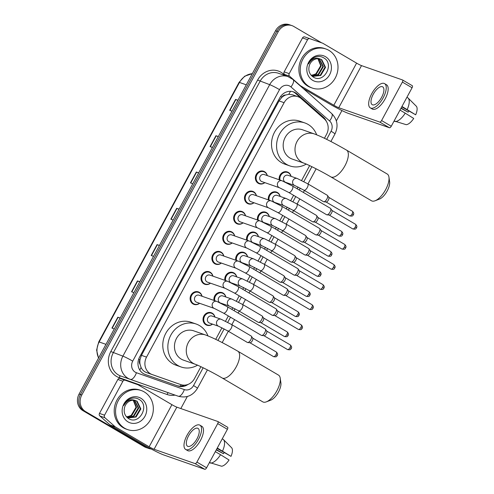 <?xml version="1.0" encoding="UTF-8"?>
<svg xmlns="http://www.w3.org/2000/svg" width="494" height="494" viewBox="0 0 494 494"><rect width="100%" height="100%" fill="white"/><g stroke="black" fill="none" stroke-linecap="round" stroke-linejoin="round"><path stroke-width="0.74" d="M279.221 179.785A6.62 5.971 -70.7 0 1 281.333 173.437A6.62 5.971 -70.7 0 1 287.36 171.974A6.62 5.971 -70.7 0 1 288.317 172.412A6.62 5.971 -70.7 0 1 291.065 176.333M288.607 183.367A6.62 5.971 -70.7 0 1 288.218 183.657M268.353 199.891A6.62 5.971 -70.7 0 1 270.465 193.549A6.62 5.971 -70.7 0 1 276.492 192.08A6.62 5.971 -70.7 0 1 277.443 192.524A6.62 5.971 -70.7 0 1 280.191 196.445M277.733 203.472A6.62 5.971 -70.7 0 1 277.344 203.769M257.479 219.997A6.62 5.971 -70.7 0 1 259.591 213.655A6.62 5.971 -70.7 0 1 265.618 212.185A6.62 5.971 -70.7 0 1 266.569 212.63A6.62 5.971 -70.7 0 1 269.323 216.551M266.859 223.584A6.62 5.971 -70.7 0 1 266.476 223.875M246.605 240.109A6.62 5.971 -70.7 0 1 248.717 233.761A6.62 5.971 -70.7 0 1 254.743 232.297A6.62 5.971 -70.7 0 1 255.701 232.736A6.62 5.971 -70.7 0 1 258.448 236.657M255.991 243.69A6.62 5.971 -70.7 0 1 255.602 243.98M235.737 260.214A6.62 5.971 -70.7 0 1 237.842 253.873A6.62 5.971 -70.7 0 1 243.869 252.403A6.62 5.971 -70.7 0 1 244.826 252.848A6.62 5.971 -70.7 0 1 247.574 256.769M245.117 263.796A6.62 5.971 -70.7 0 1 244.728 264.092M224.863 280.32A6.62 5.971 -70.7 0 1 226.974 273.979A6.62 5.971 -70.7 0 1 233.001 272.509A6.62 5.971 -70.7 0 1 233.952 272.954A6.62 5.971 -70.7 0 1 236.706 276.875M234.242 283.908A6.62 5.971 -70.7 0 1 233.86 284.198M213.988 300.432A6.62 5.971 -70.7 0 1 216.1 294.084A6.62 5.971 -70.7 0 1 222.127 292.621A6.62 5.971 -70.7 0 1 223.084 293.059A6.62 5.971 -70.7 0 1 225.832 296.98M223.374 304.014A6.62 5.971 -70.7 0 1 222.985 304.31M212.5 324.12A6.62 5.971 -70.7 0 1 206.881 325.225A6.62 5.971 -70.7 0 1 205.93 324.786A6.62 5.971 -70.7 0 1 203.645 316.463A6.62 5.971 -70.7 0 1 211.253 312.727A6.62 5.971 -70.7 0 1 212.21 313.171A6.62 5.971 -70.7 0 1 214.958 317.092M199.601 303.291A6.62 5.971 -70.7 0 1 193.981 304.39A6.62 5.971 -70.7 0 1 193.031 303.952A6.62 5.971 -70.7 0 1 190.746 295.628A6.62 5.971 -70.7 0 1 198.353 291.892A6.62 5.971 -70.7 0 1 199.31 292.337A6.62 5.971 -70.7 0 1 202.058 296.258M210.469 283.179A6.62 5.971 -70.7 0 1 204.856 284.285A6.62 5.971 -70.7 0 1 203.899 283.84A6.62 5.971 -70.7 0 1 201.62 275.522A6.62 5.971 -70.7 0 1 209.228 271.786A6.62 5.971 -70.7 0 1 210.178 272.231A6.62 5.971 -70.7 0 1 212.926 276.152M243.085 222.856A6.62 5.971 -70.7 0 1 237.472 223.961A6.62 5.971 -70.7 0 1 236.515 223.516A6.62 5.971 -70.7 0 1 234.236 215.199A6.62 5.971 -70.7 0 1 241.844 211.463A6.62 5.971 -70.7 0 1 242.795 211.901A6.62 5.971 -70.7 0 1 245.549 215.829M264.833 182.638A6.62 5.971 -70.7 0 1 259.214 183.743A6.62 5.971 -70.7 0 1 258.263 183.305A6.62 5.971 -70.7 0 1 255.978 174.981A6.62 5.971 -70.7 0 1 263.586 171.245A6.62 5.971 -70.7 0 1 264.543 171.69A6.62 5.971 -70.7 0 1 267.291 175.611M253.959 202.75A6.62 5.971 -70.7 0 1 248.346 203.855A6.62 5.971 -70.7 0 1 247.389 203.411A6.62 5.971 -70.7 0 1 245.104 195.093A6.62 5.971 -70.7 0 1 252.712 191.351A6.62 5.971 -70.7 0 1 253.669 191.796A6.62 5.971 -70.7 0 1 256.417 195.717M232.217 242.962A6.62 5.971 -70.7 0 1 226.598 244.067A6.62 5.971 -70.7 0 1 225.647 243.628A6.62 5.971 -70.7 0 1 223.362 235.305A6.62 5.971 -70.7 0 1 230.97 231.569A6.62 5.971 -70.7 0 1 231.927 232.013A6.62 5.971 -70.7 0 1 234.675 235.934M221.343 263.074A6.62 5.971 -70.7 0 1 215.724 264.179A6.62 5.971 -70.7 0 1 214.773 263.734A6.62 5.971 -70.7 0 1 212.488 255.417A6.62 5.971 -70.7 0 1 220.096 251.681A6.62 5.971 -70.7 0 1 221.053 252.119A6.62 5.971 -70.7 0 1 223.801 256.04M324.428 138.283L326.534 134.38A12.412 11.195 109.3 0 0 324.33 118.955L301.272 98.652A12.412 11.195 109.3 0 0 299.679 97.497A12.412 11.195 109.3 0 0 297.888 96.67A12.412 11.195 109.3 0 0 284.106 102.696L146.539 357.119A12.412 11.195 109.3 0 0 152.109 374.52L180.705 384.585A12.412 11.195 109.3 0 0 180.724 384.591A12.412 11.195 109.3 0 0 194.506 378.565L200.922 366.702M140.068 364.325A12.412 11.195 -70.7 0 1 140.006 359.632L139.901 359.823A4.137 3.73 109.3 0 0 140.068 364.325L141.062 367.419C142.204 369.932 144.057 371.661 146.619 372.606L175.222 382.665M297.888 96.67L292.522 94.792L288.718 94.329L285.68 95.021A4.137 3.73 109.3 0 0 281.901 97.201A12.412 0.939 -151.6 0 0 280.623 96.46M281.901 97.201L281.802 97.392A12.412 11.195 -70.7 0 1 285.68 95.021M281.802 97.392L279.03 100.918L141.463 355.34L140.006 359.632M215.705 339.366L221.973 327.775M225.517 321.217L228.352 315.962M231.902 309.411L232.841 307.663M236.385 301.112L239.226 295.857M242.77 289.299L243.715 287.557M247.259 281L250.1 275.751M253.644 269.193L254.589 267.452M258.134 260.894L260.974 255.639M264.518 249.087L265.457 247.34M269.002 240.788L271.842 235.533M275.386 228.975L276.331 227.234M279.876 220.676L282.716 215.427M286.261 208.869L287.205 207.128M290.75 200.57L293.59 195.315M297.135 188.764L298.073 187.016M301.618 180.464L309.645 165.62M326.318 121.289A12.412 11.195 109.3 0 0 323.416 117.202L296.9 93.854A12.412 11.195 109.3 0 0 295.307 92.699A12.412 11.195 109.3 0 0 293.516 91.872A12.412 11.195 109.3 0 0 279.734 97.892L139.611 357.045A12.412 11.195 109.3 0 0 145.18 374.446L178.068 386.018A12.412 11.195 109.3 0 0 178.087 386.024A12.412 11.195 109.3 0 0 188.016 384.412M292.831 91.656A12.412 11.195 -70.7 0 1 293.955 92.224A12.412 11.195 -70.7 0 1 295.548 93.378L322.063 116.726A12.412 11.195 -70.7 0 1 323.397 118.134M151.22 448.99A12.412 11.195 -70.7 0 1 148.719 448.459A12.412 11.195 -70.7 0 1 146.928 447.632L85.586 411.576A12.412 11.195 -70.7 0 1 81.788 394.99L278.233 31.672A12.412 11.195 -70.7 0 1 292.016 25.645A12.412 11.195 -70.7 0 1 293.807 26.472L321.637 42.83M341.947 110.557L336.352 120.9M187.337 396.503L180.823 408.557M148.719 448.459L146.02 447.515A12.412 11.195 -70.7 0 1 144.229 446.687L82.887 410.631A12.412 11.195 -70.7 0 1 79.089 394.045L275.535 30.727L276.887 31.196A12.412 11.195 -70.7 0 1 290.67 25.169A12.412 11.195 -70.7 0 0 276.887 31.196L80.436 394.521L276.887 31.196L278.233 31.672M82.887 410.631L84.233 411.101A12.412 11.195 -70.7 0 1 80.436 394.521A12.412 11.195 -70.7 0 0 84.233 411.101L145.576 447.156L85.586 411.576M147.366 447.99A12.412 11.195 -70.7 0 1 145.576 447.156A12.412 11.195 -70.7 0 0 147.366 447.99M184.577 385.147A12.412 11.195 -70.7 0 1 176.938 385.623M120.128 318.136L117.825 317.197L111.934 328.09L114.305 328.918M120.19 318.025L117.825 317.197M139.759 281.839L137.449 280.907L131.565 291.793L133.93 292.621M139.814 281.734L137.449 280.907M159.383 245.549L157.073 244.61L151.189 255.497L153.554 256.324M159.439 245.438L157.073 244.61M237.88 100.362L235.576 99.424L229.685 110.316L232.057 111.144M237.941 100.251L235.576 99.424M218.255 136.659L215.952 135.72L210.061 146.607L212.426 147.434M218.317 136.548L215.952 135.72M198.631 172.956L196.328 172.017L190.437 182.904L192.802 183.731M198.693 172.844L196.328 172.017M179.007 209.252L176.698 208.314L170.813 219.2L173.178 220.028M179.069 209.141L176.698 208.314M275.535 30.727A12.412 11.195 -70.7 0 1 289.317 24.7L292.016 25.645M309.306 86.672A20.692 18.661 -70.7 0 1 302.174 60.669A20.692 18.661 -70.7 0 1 325.947 48.992A20.692 18.661 -70.7 0 1 328.93 50.376A20.692 18.661 -70.7 0 1 336.062 76.379A20.692 18.661 -70.7 0 1 312.288 88.056A20.692 18.661 -70.7 0 1 309.306 86.672M312.288 88.056L310.936 87.58A20.692 18.661 -70.7 0 1 307.953 86.197A20.692 18.661 -70.7 0 1 300.821 60.194A20.692 18.661 -70.7 0 1 324.595 48.517L325.947 48.992M325.515 56.693A13.492 12.165 -70.7 0 1 329.64 74.711A13.492 12.165 -70.7 0 1 312.721 80.355A13.492 12.165 -70.7 0 1 308.596 62.337A13.492 12.165 -70.7 0 1 325.515 56.693M312.949 76.854C323.829 84.344 334.771 63.905 323.953 57.989C321.119 56.217 318.074 55.976 314.832 57.261C311.949 58.638 309.837 60.861 308.503 63.942C311.529 58.866 315.314 57.193 319.865 58.91A9.355 8.435 -70.7 0 0 309.293 65.702C308.114 70.42 309.337 74.137 312.949 76.854M312.98 76.28L320.198 75.279L324.99 67.203L321.248 59.515L320.217 59.008M311.164 75.298L313.245 76.379L320.736 75.471L325.527 67.394L321.779 59.7L319.865 58.91M311.949 75.792L318.056 74.532L322.848 66.455L319.087 58.755M312.202 75.928L318.587 74.718L323.379 66.641L319.377 58.805M317.889 58.675L320.705 65.702L315.907 73.785L312.98 74.965A9.355 8.435 -70.7 0 1 311.066 75.181M311.208 75.329L316.444 73.97L321.236 65.893L318.192 58.681M286.322 76.02L284.525 74.433A2.069 1.865 -70.7 0 1 284.155 71.865L289.218 73.631L307.571 39.693L302.507 37.927A2.069 1.865 -70.7 0 1 304.804 36.92A2.069 1.865 -70.7 0 1 304.81 36.92L309.868 38.693A2.069 1.865 109.3 0 0 309.868 38.693A2.069 1.865 109.3 0 0 307.571 39.693M284.155 71.865L302.507 37.927M303.05 88.346L328.763 103.462A16.555 1.254 -151.6 0 0 348.431 113.416L389.445 127.755L379.756 122.061L338.742 107.723A4.137 0.315 28.4 0 1 333.827 105.234L299.438 85.172M402.647 80.034L412.206 85.653A2.069 0.883 120.4 0 1 412.274 85.684A2.069 0.883 120.4 0 1 412.07 87.765L402.388 82.072A2.069 0.883 -59.6 0 0 402.591 79.991A2.069 0.883 -59.6 0 0 402.524 79.96L361.509 65.616A4.137 0.315 28.4 0 1 356.594 63.127L322.835 43.287A2.069 1.865 109.3 0 0 322.539 43.151L304.804 36.92M379.756 122.061A2.069 0.883 -59.6 0 0 381.584 120.542L391.267 126.236L412.07 87.765M391.267 126.236A2.069 0.883 120.4 0 1 389.445 127.755M381.584 120.542L402.388 82.072M289.218 73.631A2.069 1.865 109.3 0 0 289.589 76.206L299.802 85.196A2.069 1.865 109.3 0 0 300.068 85.388M381.677 97.238A10.343 4.403 -59.6 0 0 382.696 86.845A10.343 4.403 -59.6 0 0 373.236 94.292A10.343 4.403 -59.6 0 0 372.217 104.685A10.343 4.403 -59.6 0 0 381.677 97.238M401.739 106.871L415.676 114.812L401.962 106.463M408.909 111.082A8.275 3.52 -59.6 0 0 408.1 112.163L401.103 108.05M370.327 107.896L372.266 109.032A14.067 5.984 -59.6 0 0 385.129 98.911A14.067 5.984 -59.6 0 0 386.524 84.777L384.585 83.634A14.067 5.984 -59.6 0 0 371.716 93.755A14.067 5.984 -59.6 0 0 370.327 107.896A14.067 5.984 -59.6 0 0 383.196 97.769A14.067 5.984 -59.6 0 0 384.585 83.634M395.144 121.561A13.653 5.811 -59.6 0 0 405.228 113.169L413.713 118.443A10.757 4.576 -59.6 0 1 406.222 124.679L394.119 120.962M399.998 110.094L405.228 113.169M400.937 108.359L408.1 112.163M394.027 121.135L394.768 121.345M407.186 109.538A13.653 5.811 -59.6 0 0 408.13 98.053A13.653 5.811 -59.6 0 0 407.945 97.886L416.238 106.154L408.13 98.053M406.926 97.281L407.945 97.886M415.676 114.812A10.757 4.576 -59.6 0 0 416.238 106.154M388.957 177.155L389.618 181.786A11.381 4.841 120.4 0 1 387.21 190.912A11.381 4.841 120.4 0 1 379.441 199.101L375.076 200.774A15.518 6.601 -59.6 0 0 385.666 189.603A15.518 6.601 -59.6 0 0 388.957 177.155A15.518 6.601 -59.6 0 0 387.203 174.012L346.522 150.102A15.518 6.601 120.4 0 1 344.985 165.694A15.518 6.601 120.4 0 1 330.795 176.858L371.476 200.768A15.518 6.601 -59.6 0 0 375.076 200.774M304.038 163.199A15.518 13.993 109.3 0 1 301.803 162.162A15.518 13.993 109.3 0 1 297.055 141.438A15.518 13.993 109.3 0 1 314.283 133.905L302.47 129.774A15.518 13.993 109.3 0 0 284.637 138.53A15.518 13.993 109.3 0 0 289.984 158.031A15.518 13.993 109.3 0 0 292.226 159.068L304.038 163.199C307.021 164.107 321.514 171.301 330.795 176.858M306.274 164.094A22.761 20.526 -70.7 0 1 289.836 165.904A22.761 20.526 -70.7 0 1 286.551 164.385A22.761 20.526 -70.7 0 1 278.709 135.782A22.761 20.526 -70.7 0 1 304.86 122.938A22.761 20.526 -70.7 0 1 308.139 124.457A22.761 20.526 -70.7 0 1 316.673 134.806M289.836 165.904L284.772 164.132A22.761 20.526 -70.7 0 1 281.487 162.612A22.761 20.526 -70.7 0 1 273.645 134.01A22.761 20.526 -70.7 0 1 299.796 121.166L304.86 122.938M280.234 378.237L280.895 382.862A11.381 4.841 120.4 0 1 278.486 391.989A11.381 4.841 120.4 0 1 270.718 400.183L266.352 401.85A15.518 6.601 -59.6 0 0 276.943 390.686A15.518 6.601 -59.6 0 0 280.234 378.237A15.518 6.601 -59.6 0 0 278.48 375.094L237.799 351.178A15.518 6.601 120.4 0 1 236.268 366.77A15.518 6.601 120.4 0 1 222.072 377.935L262.752 401.85A15.518 6.601 -59.6 0 0 266.352 401.85M195.315 364.282A15.518 13.993 109.3 0 1 193.08 363.244A15.518 13.993 109.3 0 1 188.331 342.515A15.518 13.993 109.3 0 1 205.56 334.981L193.747 330.85A15.518 13.993 109.3 0 0 175.913 339.606A15.518 13.993 109.3 0 0 181.261 359.113A15.518 13.993 109.3 0 0 183.502 360.151L195.315 364.282C198.298 365.183 212.791 372.377 222.072 377.935M197.551 365.177A22.761 20.526 -70.7 0 1 181.113 366.986A22.761 20.526 -70.7 0 1 177.828 365.461A22.761 20.526 -70.7 0 1 169.985 336.859A22.761 20.526 -70.7 0 1 196.137 324.015A22.761 20.526 -70.7 0 1 199.415 325.54A22.761 20.526 -70.7 0 1 207.949 335.889M181.113 366.986L176.049 365.214A22.761 20.526 -70.7 0 1 172.764 363.695A22.761 20.526 -70.7 0 1 164.922 335.093A22.761 20.526 -70.7 0 1 191.073 322.249L196.137 324.015M279.548 187.788L261.857 181.601A3.724 3.359 -70.7 0 1 261.32 181.354A3.724 3.359 -70.7 0 1 260.042 176.673A3.724 3.359 -70.7 0 1 264.321 174.573L282.006 180.755A3.724 3.359 -70.7 0 0 277.764 182.774A3.724 3.359 -70.7 0 0 279.011 187.535A3.724 3.359 -70.7 0 0 279.548 187.788L288.724 192.456L326.627 214.736A3.724 1.587 120.4 0 0 326.744 214.791A3.724 1.587 120.4 0 0 326.929 214.834A3.724 1.587 120.4 0 0 330.029 212.056A3.724 1.587 120.4 0 0 330.634 208.536A3.724 1.587 120.4 0 0 330.4 208.314A3.724 1.587 120.4 0 0 330.282 208.258M264.735 182.607A6.206 5.601 -70.7 0 1 259.69 183.472A6.206 5.601 -70.7 0 1 258.794 183.058A6.206 5.601 -70.7 0 1 256.658 175.259A6.206 5.601 -70.7 0 1 263.79 171.758A6.206 5.601 -70.7 0 1 264.685 172.171A6.206 5.601 -70.7 0 1 267.198 175.574M330.634 208.536L331.98 210.506A2.692 1.142 120.4 0 1 331.548 213.05A2.692 1.142 120.4 0 1 329.307 215.051A2.692 1.142 120.4 0 1 329.177 215.026M268.674 207.894L250.989 201.706A3.724 3.359 -70.7 0 1 250.452 201.459A3.724 3.359 -70.7 0 1 249.167 196.779A3.724 3.359 -70.7 0 1 253.447 194.679L271.132 200.867A3.724 3.359 -70.7 0 0 266.896 202.88A3.724 3.359 -70.7 0 0 268.137 207.647A3.724 3.359 -70.7 0 0 268.674 207.894L277.85 212.568L315.752 234.848A3.724 1.587 120.4 0 0 315.876 234.903A3.724 1.587 120.4 0 0 316.055 234.94A3.724 1.587 120.4 0 0 319.161 232.168A3.724 1.587 120.4 0 0 319.76 228.642A3.724 1.587 120.4 0 0 319.525 228.426A3.724 1.587 120.4 0 0 319.408 228.37M253.867 202.713A6.206 5.601 -70.7 0 1 248.815 203.584A6.206 5.601 -70.7 0 1 247.92 203.164A6.206 5.601 -70.7 0 1 245.784 195.365A6.206 5.601 -70.7 0 1 252.916 191.863A6.206 5.601 -70.7 0 1 253.811 192.277A6.206 5.601 -70.7 0 1 256.324 195.686M319.76 228.642L321.106 230.612A2.692 1.142 120.4 0 1 320.674 233.156A2.692 1.142 120.4 0 1 318.432 235.163A2.692 1.142 120.4 0 1 318.303 235.132M257.806 228L240.115 221.818A3.724 3.359 -70.7 0 1 239.578 221.571A3.724 3.359 -70.7 0 1 238.293 216.891A3.724 3.359 -70.7 0 1 242.573 214.785L260.264 220.972A3.724 3.359 -70.7 0 0 256.022 222.985A3.724 3.359 -70.7 0 0 257.269 227.753A3.724 3.359 -70.7 0 0 257.806 228L266.976 232.674L304.878 254.953A3.724 1.587 120.4 0 0 305.002 255.009A3.724 1.587 120.4 0 0 305.187 255.046A3.724 1.587 120.4 0 0 308.287 252.273A3.724 1.587 120.4 0 0 308.886 248.754A3.724 1.587 120.4 0 0 308.657 248.531A3.724 1.587 120.4 0 0 308.534 248.476M242.992 222.825A6.206 5.601 -70.7 0 1 237.947 223.689A6.206 5.601 -70.7 0 1 237.052 223.276A6.206 5.601 -70.7 0 1 234.909 215.47A6.206 5.601 -70.7 0 1 242.041 211.969A6.206 5.601 -70.7 0 1 242.937 212.383A6.206 5.601 -70.7 0 1 245.45 215.792M308.886 248.754L310.238 250.724A2.692 1.142 120.4 0 1 309.8 253.268A2.692 1.142 120.4 0 1 307.564 255.268A2.692 1.142 120.4 0 1 307.429 255.237M246.932 248.112L229.241 241.924A3.724 3.359 -70.7 0 1 228.703 241.677A3.724 3.359 -70.7 0 1 227.425 236.997A3.724 3.359 -70.7 0 1 231.705 234.897L249.39 241.078A3.724 3.359 -70.7 0 0 245.148 243.097A3.724 3.359 -70.7 0 0 246.395 247.864A3.724 3.359 -70.7 0 0 246.932 248.112L256.108 252.78L294.01 275.059A3.724 1.587 120.4 0 0 294.128 275.115A3.724 1.587 120.4 0 0 294.313 275.158A3.724 1.587 120.4 0 0 297.413 272.379A3.724 1.587 120.4 0 0 298.012 268.86A3.724 1.587 120.4 0 0 297.783 268.637A3.724 1.587 120.4 0 0 297.66 268.582M232.118 242.931A6.206 5.601 -70.7 0 1 227.073 243.795A6.206 5.601 -70.7 0 1 226.178 243.381A6.206 5.601 -70.7 0 1 224.041 235.582A6.206 5.601 -70.7 0 1 231.173 232.081A6.206 5.601 -70.7 0 1 232.063 232.495A6.206 5.601 -70.7 0 1 234.576 235.897M298.012 268.86L299.364 270.829A2.692 1.142 120.4 0 1 298.932 273.373A2.692 1.142 120.4 0 1 296.69 275.374A2.692 1.142 120.4 0 1 296.561 275.349M236.058 268.217L218.373 262.036A3.724 3.359 -70.7 0 1 217.835 261.783A3.724 3.359 -70.7 0 1 216.551 257.102A3.724 3.359 -70.7 0 1 220.83 255.003L238.516 261.19A3.724 3.359 -70.7 0 0 234.28 263.203A3.724 3.359 -70.7 0 0 235.521 267.97A3.724 3.359 -70.7 0 0 236.058 268.217L245.234 272.892L283.136 295.171A3.724 1.587 120.4 0 0 283.26 295.227A3.724 1.587 120.4 0 0 283.439 295.264A3.724 1.587 120.4 0 0 286.545 292.491A3.724 1.587 120.4 0 0 287.144 288.965A3.724 1.587 120.4 0 0 286.909 288.749A3.724 1.587 120.4 0 0 286.792 288.694M221.25 263.036A6.206 5.601 -70.7 0 1 216.199 263.907A6.206 5.601 -70.7 0 1 215.304 263.487A6.206 5.601 -70.7 0 1 213.167 255.688A6.206 5.601 -70.7 0 1 220.299 252.187A6.206 5.601 -70.7 0 1 221.195 252.601A6.206 5.601 -70.7 0 1 223.708 256.009M287.144 288.965L288.49 290.935A2.692 1.142 120.4 0 1 288.058 293.479A2.692 1.142 120.4 0 1 285.816 295.486A2.692 1.142 120.4 0 1 285.686 295.455M225.184 288.329L207.499 282.142A3.724 3.359 -70.7 0 1 206.961 281.895A3.724 3.359 -70.7 0 1 205.677 277.214A3.724 3.359 -70.7 0 1 209.956 275.109L227.648 281.296A3.724 3.359 -70.7 0 0 223.405 283.309A3.724 3.359 -70.7 0 0 224.647 288.076A3.724 3.359 -70.7 0 0 225.184 288.329L234.36 292.998L272.262 315.277A3.724 1.587 120.4 0 0 272.385 315.333A3.724 1.587 120.4 0 0 272.571 315.37A3.724 1.587 120.4 0 0 275.671 312.597A3.724 1.587 120.4 0 0 276.269 309.077A3.724 1.587 120.4 0 0 276.041 308.855A3.724 1.587 120.4 0 0 275.918 308.799M210.376 283.148A6.206 5.601 -70.7 0 1 205.331 284.013A6.206 5.601 -70.7 0 1 204.436 283.599A6.206 5.601 -70.7 0 1 202.293 275.794A6.206 5.601 -70.7 0 1 209.425 272.293A6.206 5.601 -70.7 0 1 210.321 272.707A6.206 5.601 -70.7 0 1 212.834 276.115M276.269 309.077L277.616 311.047A2.692 1.142 120.4 0 1 277.183 313.591A2.692 1.142 120.4 0 1 274.948 315.592A2.692 1.142 120.4 0 1 274.812 315.561L298.425 329.455C302.532 330.233 301.42 328.603 302.155 328.411L300.883 327.516A2.692 1.142 120.4 0 1 298.425 329.455M214.316 308.435L196.624 302.248A3.724 3.359 -70.7 0 1 196.087 302.001A3.724 3.359 -70.7 0 1 194.803 297.32A3.724 3.359 -70.7 0 1 199.082 295.221L216.773 301.402A3.724 3.359 -70.7 0 0 212.531 303.421A3.724 3.359 -70.7 0 0 213.779 308.188A3.724 3.359 -70.7 0 0 214.316 308.435L223.492 313.103L261.394 335.383A3.724 1.587 120.4 0 0 261.511 335.438A3.724 1.587 120.4 0 0 261.697 335.482A3.724 1.587 120.4 0 0 264.796 332.703A3.724 1.587 120.4 0 0 265.395 329.183A3.724 1.587 120.4 0 0 265.167 328.961A3.724 1.587 120.4 0 0 265.043 328.905M199.502 303.254A6.206 5.601 -70.7 0 1 194.457 304.119A6.206 5.601 -70.7 0 1 193.562 303.705A6.206 5.601 -70.7 0 1 191.419 295.906A6.206 5.601 -70.7 0 1 198.551 292.405A6.206 5.601 -70.7 0 1 199.446 292.819A6.206 5.601 -70.7 0 1 201.96 296.221M265.395 329.183L266.748 331.153A2.692 1.142 120.4 0 1 266.315 333.697A2.692 1.142 120.4 0 1 264.074 335.698A2.692 1.142 120.4 0 1 263.938 335.673M285.205 182.138A3.724 3.359 -70.7 0 1 285.1 182.076A3.724 3.359 -70.7 0 1 283.815 177.395A3.724 3.359 -70.7 0 1 288.095 175.296L297.209 178.482A3.724 3.359 -70.7 0 0 292.967 180.501A3.724 3.359 -70.7 0 0 294.214 185.262A3.724 3.359 -70.7 0 0 294.751 185.516L303.921 190.184L323.49 201.688A3.724 1.587 120.4 0 1 323.379 201.608M327.139 195.21A3.724 1.587 120.4 0 1 327.263 195.266A3.724 1.587 120.4 0 1 327.491 195.482A3.724 1.587 120.4 0 1 326.744 199.28A3.724 1.587 120.4 0 1 323.792 201.78A3.724 1.587 120.4 0 1 323.607 201.743A3.724 1.587 120.4 0 1 323.49 201.688M279.981 180.044A6.206 5.601 -70.7 0 1 281.821 173.944A6.206 5.601 -70.7 0 1 287.564 172.48A6.206 5.601 -70.7 0 1 288.459 172.894A6.206 5.601 -70.7 0 1 290.972 176.302M327.491 195.482L328.843 197.452A2.692 1.142 120.4 0 1 328.411 199.996A2.692 1.142 120.4 0 1 326.17 202.003A2.692 1.142 120.4 0 1 326.034 201.972L349.647 215.859C353.76 216.644 352.642 215.014 353.377 214.822L352.105 213.927A2.692 1.142 120.4 0 1 349.647 215.859M294.751 185.516L285.637 182.329A3.724 3.359 -70.7 0 1 285.433 182.249M288.508 183.336A6.206 5.601 -70.7 0 1 288.113 183.607M274.331 202.244A3.724 3.359 -70.7 0 1 274.226 202.188A3.724 3.359 -70.7 0 1 272.941 197.507A3.724 3.359 -70.7 0 1 277.22 195.402L286.335 198.588A3.724 3.359 -70.7 0 0 282.093 200.607A3.724 3.359 -70.7 0 0 283.34 205.374A3.724 3.359 -70.7 0 0 283.877 205.621L293.053 210.29L312.616 221.794A3.724 1.587 120.4 0 1 312.511 221.713M316.271 215.316A3.724 1.587 120.4 0 1 316.388 215.372A3.724 1.587 120.4 0 1 316.623 215.594A3.724 1.587 120.4 0 1 315.87 219.385A3.724 1.587 120.4 0 1 312.918 221.886A3.724 1.587 120.4 0 1 312.739 221.849A3.724 1.587 120.4 0 1 312.616 221.794M269.107 200.156A6.206 5.601 -70.7 0 1 270.953 194.049A6.206 5.601 -70.7 0 1 276.689 192.586A6.206 5.601 -70.7 0 1 277.585 193A6.206 5.601 -70.7 0 1 280.098 196.408M316.623 215.594L317.969 217.558A2.692 1.142 120.4 0 1 317.537 220.102A2.692 1.142 120.4 0 1 315.296 222.109A2.692 1.142 120.4 0 1 315.166 222.078L338.773 235.971C342.885 236.75 341.774 235.119 342.503 234.928L341.237 234.033A2.692 1.142 120.4 0 1 338.773 235.971M283.877 205.621L274.763 202.435A3.724 3.359 -70.7 0 1 274.565 202.355M277.64 203.442A6.206 5.601 -70.7 0 1 277.239 203.713M263.456 222.356A3.724 3.359 -70.7 0 1 263.351 222.294A3.724 3.359 -70.7 0 1 262.067 217.613A3.724 3.359 -70.7 0 1 266.346 215.514L275.461 218.7A3.724 3.359 -70.7 0 0 271.225 220.713A3.724 3.359 -70.7 0 0 272.466 225.48A3.724 3.359 -70.7 0 0 273.003 225.727L282.179 230.402L301.741 241.899A3.724 1.587 120.4 0 1 301.636 241.825M305.397 235.422A3.724 1.587 120.4 0 1 305.52 235.477A3.724 1.587 120.4 0 1 305.749 235.7A3.724 1.587 120.4 0 1 304.996 239.491A3.724 1.587 120.4 0 1 302.05 241.998A3.724 1.587 120.4 0 1 301.865 241.955A3.724 1.587 120.4 0 1 301.741 241.899M258.232 220.262A6.206 5.601 -70.7 0 1 260.079 214.161A6.206 5.601 -70.7 0 1 265.815 212.698A6.206 5.601 -70.7 0 1 266.711 213.112A6.206 5.601 -70.7 0 1 269.224 216.52M305.749 235.7L307.095 237.67A2.692 1.142 120.4 0 1 306.663 240.214A2.692 1.142 120.4 0 1 304.421 242.214A2.692 1.142 120.4 0 1 304.292 242.19M273.003 225.727L263.889 222.541A3.724 3.359 -70.7 0 1 263.691 222.467M266.766 223.547A6.206 5.601 -70.7 0 1 266.371 223.819M252.588 242.461A3.724 3.359 -70.7 0 1 252.477 242.4A3.724 3.359 -70.7 0 1 251.199 237.719A3.724 3.359 -70.7 0 1 255.478 235.619L264.593 238.806A3.724 3.359 -70.7 0 0 260.35 240.825A3.724 3.359 -70.7 0 0 261.592 245.586A3.724 3.359 -70.7 0 0 262.129 245.839L271.305 250.507L290.873 262.011A3.724 1.587 120.4 0 1 290.762 261.931M294.523 255.534A3.724 1.587 120.4 0 1 294.646 255.589A3.724 1.587 120.4 0 1 294.875 255.806A3.724 1.587 120.4 0 1 294.121 259.603A3.724 1.587 120.4 0 1 291.176 262.104A3.724 1.587 120.4 0 1 290.991 262.067A3.724 1.587 120.4 0 1 290.873 262.011M247.364 240.368A6.206 5.601 -70.7 0 1 249.204 234.267A6.206 5.601 -70.7 0 1 254.947 232.804A6.206 5.601 -70.7 0 1 255.843 233.217A6.206 5.601 -70.7 0 1 258.356 236.626M294.875 255.806L296.227 257.775A2.692 1.142 120.4 0 1 295.795 260.319A2.692 1.142 120.4 0 1 293.553 262.326A2.692 1.142 120.4 0 1 293.417 262.295M262.129 245.839L253.014 242.653A3.724 3.359 -70.7 0 1 252.817 242.573M255.892 243.659A6.206 5.601 -70.7 0 1 255.497 243.931M241.714 262.567A3.724 3.359 -70.7 0 1 241.609 262.512A3.724 3.359 -70.7 0 1 240.325 257.831A3.724 3.359 -70.7 0 1 244.604 255.725L253.718 258.912A3.724 3.359 -70.7 0 0 249.476 260.931A3.724 3.359 -70.7 0 0 250.724 265.698A3.724 3.359 -70.7 0 0 251.261 265.945L260.437 270.619L279.999 282.117A3.724 1.587 120.4 0 1 279.888 282.037M283.655 275.64A3.724 1.587 120.4 0 1 283.772 275.695A3.724 1.587 120.4 0 1 284.007 275.918A3.724 1.587 120.4 0 1 283.253 279.709A3.724 1.587 120.4 0 1 280.302 282.21A3.724 1.587 120.4 0 1 280.123 282.173A3.724 1.587 120.4 0 1 279.999 282.117M236.49 260.48A6.206 5.601 -70.7 0 1 238.336 254.373A6.206 5.601 -70.7 0 1 244.073 252.909A6.206 5.601 -70.7 0 1 244.968 253.329A6.206 5.601 -70.7 0 1 247.482 256.732M284.007 275.918L285.353 277.887A2.692 1.142 120.4 0 1 284.921 280.425A2.692 1.142 120.4 0 1 282.679 282.432A2.692 1.142 120.4 0 1 282.549 282.401M251.261 265.945L242.146 262.759A3.724 3.359 -70.7 0 1 241.943 262.678M245.024 263.765A6.206 5.601 -70.7 0 1 244.623 264.037M230.84 282.679A3.724 3.359 -70.7 0 1 230.735 282.617A3.724 3.359 -70.7 0 1 229.451 277.937A3.724 3.359 -70.7 0 1 233.73 275.837L242.844 279.024A3.724 3.359 -70.7 0 0 238.608 281.037A3.724 3.359 -70.7 0 0 239.849 285.804A3.724 3.359 -70.7 0 0 240.387 286.051L249.563 290.725L269.125 302.223A3.724 1.587 120.4 0 1 269.02 302.149M272.781 295.745A3.724 1.587 120.4 0 1 272.898 295.801A3.724 1.587 120.4 0 1 273.133 296.023A3.724 1.587 120.4 0 1 272.379 299.815A3.724 1.587 120.4 0 1 269.428 302.322A3.724 1.587 120.4 0 1 269.249 302.279A3.724 1.587 120.4 0 1 269.125 302.223M225.616 280.586A6.206 5.601 -70.7 0 1 227.462 274.485A6.206 5.601 -70.7 0 1 233.199 273.021A6.206 5.601 -70.7 0 1 234.094 273.435A6.206 5.601 -70.7 0 1 236.607 276.844M273.133 296.023L274.479 297.993A2.692 1.142 120.4 0 1 274.047 300.537A2.692 1.142 120.4 0 1 271.805 302.538A2.692 1.142 120.4 0 1 271.675 302.513M240.387 286.051L231.272 282.864A3.724 3.359 -70.7 0 1 231.075 282.79M234.15 283.871A6.206 5.601 -70.7 0 1 233.755 284.143M219.966 302.785A3.724 3.359 -70.7 0 1 219.861 302.723A3.724 3.359 -70.7 0 1 218.583 298.043A3.724 3.359 -70.7 0 1 222.862 295.943L231.97 299.129A3.724 3.359 -70.7 0 0 227.734 301.149A3.724 3.359 -70.7 0 0 228.975 305.91A3.724 3.359 -70.7 0 0 229.512 306.163L238.688 310.831L258.257 322.335A3.724 1.587 120.4 0 1 258.146 322.255M261.906 315.857A3.724 1.587 120.4 0 1 262.03 315.913A3.724 1.587 120.4 0 1 262.258 316.129A3.724 1.587 120.4 0 1 261.505 319.927A3.724 1.587 120.4 0 1 258.56 322.428A3.724 1.587 120.4 0 1 258.374 322.391A3.724 1.587 120.4 0 1 258.257 322.335M214.748 300.692A6.206 5.601 -70.7 0 1 216.588 294.591A6.206 5.601 -70.7 0 1 222.331 293.127A6.206 5.601 -70.7 0 1 223.226 293.541A6.206 5.601 -70.7 0 1 225.733 296.95M262.258 316.129L263.611 318.099A2.692 1.142 120.4 0 1 263.178 320.643A2.692 1.142 120.4 0 1 260.937 322.65A2.692 1.142 120.4 0 1 260.801 322.619M229.512 306.163L220.398 302.976A3.724 3.359 -70.7 0 1 220.201 302.896M223.276 303.983A6.206 5.601 -70.7 0 1 222.88 304.255M218.644 326.268L209.53 323.082A3.724 3.359 -70.7 0 1 208.993 322.835A3.724 3.359 -70.7 0 1 207.708 318.155A3.724 3.359 -70.7 0 1 211.988 316.049L221.102 319.235A3.724 3.359 -70.7 0 0 216.86 321.254A3.724 3.359 -70.7 0 0 218.107 326.021A3.724 3.359 -70.7 0 0 218.644 326.268L227.814 330.943L247.383 342.441A3.724 1.587 120.4 0 1 247.272 342.361M251.038 335.963A3.724 1.587 120.4 0 1 251.156 336.019A3.724 1.587 120.4 0 1 251.384 336.241A3.724 1.587 120.4 0 1 250.637 340.033A3.724 1.587 120.4 0 1 247.685 342.533A3.724 1.587 120.4 0 1 247.5 342.496A3.724 1.587 120.4 0 1 247.383 342.441M212.408 324.089A6.206 5.601 -70.7 0 1 207.357 324.953A6.206 5.601 -70.7 0 1 206.461 324.539A6.206 5.601 -70.7 0 1 204.325 316.74A6.206 5.601 -70.7 0 1 211.457 313.233A6.206 5.601 -70.7 0 1 212.352 313.653A6.206 5.601 -70.7 0 1 214.865 317.055M251.384 336.241L252.737 338.211A2.692 1.142 120.4 0 1 252.304 340.755A2.692 1.142 120.4 0 1 250.063 342.756A2.692 1.142 120.4 0 1 249.933 342.725M104.549 415.176A2.069 1.865 109.3 0 0 104.919 417.751L115.133 426.742A2.069 1.865 109.3 0 0 115.398 426.933L110.335 425.161A2.069 1.865 -70.7 0 1 110.069 424.97L99.856 415.979A2.069 1.865 -70.7 0 1 99.485 413.404L104.549 415.176L122.901 381.238L117.838 379.466A2.069 1.865 -70.7 0 1 120.135 378.466L125.198 380.238A2.069 1.865 109.3 0 0 122.901 381.238M99.485 413.404L117.838 379.466M110.335 425.161L144.094 445.008A16.555 1.254 -151.6 0 0 163.755 454.955L204.769 469.3L195.087 463.607L154.072 449.262A4.137 0.315 28.4 0 1 149.157 446.78L115.398 426.933M217.978 421.58L227.536 427.199A2.069 0.883 120.4 0 1 227.604 427.23A2.069 0.883 120.4 0 1 227.401 429.305L217.712 423.611A2.069 0.883 -59.6 0 0 217.916 421.536A2.069 0.883 -59.6 0 0 217.848 421.506L176.84 407.161A4.137 0.315 28.4 0 1 171.918 404.672L138.159 384.832A2.069 1.865 109.3 0 0 137.869 384.696L120.135 378.466M195.087 463.607A2.069 0.883 -59.6 0 0 196.908 462.088L206.597 467.781L227.401 429.305M206.597 467.781A2.069 0.883 120.4 0 1 204.769 469.3M196.908 462.088L217.712 423.611M197.001 438.783A10.343 4.403 -59.6 0 0 198.026 428.391A10.343 4.403 -59.6 0 0 188.566 435.832A10.343 4.403 -59.6 0 0 187.541 446.23A10.343 4.403 -59.6 0 0 197.001 438.783M217.07 448.416L231.001 456.357L217.286 448.009M224.233 452.628A8.275 3.52 -59.6 0 0 223.43 453.708L216.428 449.596M185.651 449.435L187.59 450.577A14.067 5.984 -59.6 0 0 200.459 440.457A14.067 5.984 -59.6 0 0 201.848 426.316L199.916 425.18A14.067 5.984 -59.6 0 0 187.047 435.3A14.067 5.984 -59.6 0 0 185.651 449.435A14.067 5.984 -59.6 0 0 198.52 439.314A14.067 5.984 -59.6 0 0 199.916 425.18M210.469 463.106A13.653 5.811 -59.6 0 0 220.552 454.715L229.043 459.988A10.757 4.576 -59.6 0 1 221.553 466.219L209.45 462.508M215.322 451.639L220.552 454.715M216.261 449.904L223.43 453.708M209.357 462.68L210.098 462.884M222.516 451.084A13.653 5.811 -59.6 0 0 223.455 439.592A13.653 5.811 -59.6 0 0 223.276 439.425L222.251 438.826M231.001 456.357A10.757 4.576 -59.6 0 0 231.569 447.7L223.455 439.592M124.636 428.218A20.692 18.661 -70.7 0 1 117.504 402.215A20.692 18.661 -70.7 0 1 141.278 390.538A20.692 18.661 -70.7 0 1 144.26 391.921A20.692 18.661 -70.7 0 1 151.392 417.924A20.692 18.661 -70.7 0 1 127.619 429.595A20.692 18.661 -70.7 0 1 124.636 428.218M127.619 429.595L126.266 429.125A20.692 18.661 -70.7 0 1 123.284 427.742A20.692 18.661 -70.7 0 1 116.152 401.739A20.692 18.661 -70.7 0 1 139.925 390.062L141.278 390.538M140.846 398.232A13.492 12.165 -70.7 0 1 144.97 416.251A13.492 12.165 -70.7 0 1 128.051 421.901A13.492 12.165 -70.7 0 1 123.92 403.882A13.492 12.165 -70.7 0 1 140.846 398.232M128.273 418.393C139.154 425.89 150.102 405.451 139.283 399.535C136.443 397.763 133.405 397.516 130.157 398.806C127.279 400.177 125.167 402.406 123.827 405.488C126.859 400.412 130.644 398.732 135.195 400.455A9.355 8.435 -70.7 0 0 124.618 407.247C123.444 411.965 124.661 415.682 128.273 418.393M128.304 417.819L135.523 416.825L140.315 408.748L136.572 401.054L135.547 400.554M126.495 416.843L128.57 417.918L136.06 417.01L140.852 408.933L137.11 401.245L135.195 400.455M127.273 417.337L133.38 416.078L138.172 408.001L134.417 400.301M127.526 417.473L133.917 416.263L138.709 408.186L134.708 400.35M133.213 400.22L136.029 407.247L131.237 415.324L128.31 416.51A9.355 8.435 -70.7 0 1 126.396 416.726M126.538 416.874L131.775 415.516L136.566 407.439L133.522 400.22M139.765 370.037A12.412 5.366 -70.6 0 0 141.062 367.419M288.718 94.329A12.412 5.039 -48.6 0 0 290.441 91.304M180.298 386.123A12.412 5.366 -70.6 0 0 181.168 384.733M139.901 359.823A12.412 0.939 -151.6 0 0 138.697 359.126M279.03 100.918L284.106 102.696M146.619 372.606L152.109 374.52M141.463 355.34L146.539 357.119M326.658 139.37L331.06 131.231A8.275 7.466 109.3 0 0 329.584 120.944L290.96 86.938A8.275 7.466 109.3 0 0 289.898 86.172A8.275 7.466 109.3 0 0 279.518 89.636L132.719 361.126A8.275 7.466 109.3 0 0 135.251 372.18A8.275 7.466 109.3 0 0 136.437 372.729L184.336 389.587A8.275 7.466 109.3 0 0 193.537 385.573L203.158 367.771M184.336 389.587A8.275 3.575 -70.6 0 1 178.217 396.213L168.596 392.847L178.241 396.219A16.555 14.925 -70.7 0 1 178.217 396.213L130.317 379.361A16.555 14.925 -70.7 0 1 127.952 378.262A16.555 14.925 -70.7 0 1 122.889 356.149L269.687 84.659A16.555 14.925 -70.7 0 1 288.064 76.626L278.443 73.26A16.555 14.925 109.3 0 0 260.066 81.294L113.268 352.79A16.555 14.925 109.3 0 0 118.332 374.897A16.555 14.925 109.3 0 0 120.697 375.996L168.596 392.847A16.555 14.925 109.3 0 0 168.621 392.86A16.555 14.925 109.3 0 0 168.645 392.866M175.037 395.101A18.624 16.796 -70.7 0 1 167.065 394.508L119.165 377.651A18.624 16.796 -70.7 0 1 110.81 351.543L257.609 80.053L269.687 84.659A8.275 0.63 28.4 0 1 279.518 89.636M119.165 377.651A2.069 0.895 109.4 0 1 120.697 375.996L130.317 379.361A8.275 3.575 -70.6 0 0 136.437 372.729M257.609 80.053A18.624 16.796 -70.7 0 1 280.969 72.26A18.624 16.796 -70.7 0 1 283.352 73.989L285.223 75.631M81.788 394.99L79.089 394.045M146.928 447.632L144.229 446.687M132.719 361.126A8.275 0.63 28.4 0 0 122.889 356.149L110.81 351.543M217.934 340.452L224.171 328.905M227.715 322.354L230.494 317.222M234.039 310.664L235.045 308.799M238.59 302.248L241.362 297.116M244.913 290.558L245.919 288.694M249.464 282.142L252.236 277.004M255.781 270.453L256.794 268.582M260.332 262.03L263.111 256.899M266.655 250.341L267.662 248.476M271.206 241.924L273.985 236.793M277.529 230.235L278.536 228.37M282.08 221.818L284.853 216.681M288.397 210.129L289.41 208.258M292.948 201.706L295.727 196.575M299.271 190.017L300.278 188.152M303.822 181.601L311.881 166.694M167.065 394.508A2.069 0.895 109.4 0 1 168.596 392.847M282.858 74.804A2.069 0.84 131.4 0 1 283.352 73.989M193.537 385.573A8.275 0.63 28.4 0 1 197.439 388.327L207.406 369.895M331.06 131.231A8.275 0.63 28.4 0 1 334.963 133.985C338.551 126.285 337.458 119.474 331.678 113.552L293.053 79.546A8.275 3.359 -48.6 0 1 290.96 86.938M329.584 120.944A8.275 3.359 -48.6 0 0 331.678 113.552M295.548 93.378L296.9 93.854M322.063 116.726L323.416 117.202M98.504 358.131L96.602 350.079L98.744 341.891A4.137 0.315 28.4 0 1 99.158 341.965A16.555 14.925 109.3 0 0 98.615 357.934M252.298 73.692A16.555 14.925 109.3 0 0 239.479 82.449A4.137 0.315 -151.6 0 0 239.065 82.375L244.684 76.2L252.335 73.631M246.284 84.826L239.479 82.449L99.158 341.965L105.963 344.343M171.091 219.299L176.976 208.419M190.715 183.002L196.6 172.122M210.339 146.706L216.224 135.825M229.963 110.409L235.848 99.529M151.467 255.596L157.351 244.715M131.842 291.892L137.721 281.012M112.212 328.189L118.097 317.302M338.742 107.723L361.509 65.616M333.827 105.234L356.594 63.127M299.253 85.005L299.802 85.196M289.589 76.206L284.525 74.433M352.784 228.913C356.896 229.698 355.785 228.067 356.514 227.876C356.526 227.382 357.829 226.697 355.513 224.276A2.692 1.142 120.4 0 1 355.248 226.981A2.692 1.142 120.4 0 1 352.784 228.913L329.183 215.044M356.514 227.876L355.248 226.981M282.006 180.755L292.497 186.034A3.724 1.587 120.4 0 1 292.127 189.776A3.724 1.587 120.4 0 1 292.016 189.98A3.724 1.587 120.4 0 1 288.724 192.456M341.91 249.019C346.022 249.803 344.911 248.173 345.639 247.982C345.652 247.494 346.955 246.802 344.639 244.382A2.692 1.142 120.4 0 1 344.374 247.086A2.692 1.142 120.4 0 1 341.91 249.019L318.315 235.15M345.639 247.982L344.374 247.086M271.132 200.867L281.623 206.146A3.724 1.587 120.4 0 1 281.259 209.888A3.724 1.587 120.4 0 1 281.142 210.092A3.724 1.587 120.4 0 1 277.85 212.568M331.042 269.131C335.148 269.909 334.037 268.279 334.771 268.088C334.778 267.6 336.081 266.914 333.765 264.494A2.692 1.142 120.4 0 1 333.499 267.192A2.692 1.142 120.4 0 1 331.042 269.131L307.441 255.256M334.771 268.088L333.499 267.192M260.264 220.972L270.755 226.252A3.724 1.587 120.4 0 1 270.385 229.994A3.724 1.587 120.4 0 1 270.267 230.198A3.724 1.587 120.4 0 1 266.976 232.674M320.168 289.237C324.28 290.021 323.162 288.391 323.897 288.2C323.91 287.706 325.213 287.02 322.897 284.6A2.692 1.142 120.4 0 1 322.625 287.304A2.692 1.142 120.4 0 1 320.168 289.237L296.567 275.368M323.897 288.2L322.625 287.304M249.39 241.078L259.881 246.358A3.724 1.587 120.4 0 1 259.511 250.1A3.724 1.587 120.4 0 1 259.399 250.304A3.724 1.587 120.4 0 1 256.108 252.78M309.293 309.343C313.406 310.127 312.294 308.497 313.023 308.305C313.035 307.818 314.338 307.126 312.023 304.705A2.692 1.142 120.4 0 1 311.757 307.41A2.692 1.142 120.4 0 1 309.293 309.343L285.693 295.474M313.023 308.305L311.757 307.41M238.516 261.19L249.007 266.47A3.724 1.587 120.4 0 1 248.643 270.212A3.724 1.587 120.4 0 1 248.525 270.416A3.724 1.587 120.4 0 1 245.234 272.892M302.155 328.411C302.161 327.923 303.464 327.238 301.149 324.817A2.692 1.142 120.4 0 1 300.883 327.516M227.648 281.296L238.133 286.576A3.724 1.587 120.4 0 1 237.768 290.318A3.724 1.587 120.4 0 1 237.651 290.521A3.724 1.587 120.4 0 1 234.36 292.998M287.551 349.561C291.664 350.345 290.546 348.715 291.281 348.523C291.293 348.029 292.59 347.344 290.274 344.923A2.692 1.142 120.4 0 1 290.009 347.628A2.692 1.142 120.4 0 1 287.551 349.561L263.95 335.692M291.281 348.523L290.009 347.628M216.773 301.402L227.265 306.681A3.724 1.587 120.4 0 1 226.894 310.423A3.724 1.587 120.4 0 1 226.783 310.627A3.724 1.587 120.4 0 1 223.492 313.103M353.377 214.822C353.389 214.328 354.686 213.643 352.37 211.222A2.692 1.142 120.4 0 1 352.105 213.927M307.577 183.706A3.724 1.587 120.4 0 1 307.7 183.762A3.724 1.587 120.4 0 1 307.212 187.708A3.724 1.587 120.4 0 1 304.045 190.239A3.724 1.587 120.4 0 1 303.921 190.184M342.503 234.928C342.515 234.44 343.818 233.755 341.502 231.334A2.692 1.142 120.4 0 1 341.237 234.033M296.703 203.818A3.724 1.587 120.4 0 1 296.826 203.874A3.724 1.587 120.4 0 1 296.344 207.82A3.724 1.587 120.4 0 1 293.17 210.351A3.724 1.587 120.4 0 1 293.053 210.29M327.905 256.077C332.011 256.861 330.9 255.231 331.635 255.04C331.641 254.546 332.944 253.86 330.628 251.44A2.692 1.142 120.4 0 1 330.363 254.144A2.692 1.142 120.4 0 1 327.905 256.077L304.304 242.202M331.635 255.04L330.363 254.144M285.835 223.924A3.724 1.587 120.4 0 1 285.952 223.98A3.724 1.587 120.4 0 1 285.47 227.925A3.724 1.587 120.4 0 1 282.296 230.457A3.724 1.587 120.4 0 1 282.179 230.402M317.031 276.183C321.143 276.967 320.026 275.337 320.76 275.146C320.773 274.658 322.069 273.966 319.754 271.546A2.692 1.142 120.4 0 1 319.488 274.25A2.692 1.142 120.4 0 1 317.031 276.183L293.43 262.314M320.76 275.146L319.488 274.25M274.96 244.03A3.724 1.587 120.4 0 1 275.078 244.085A3.724 1.587 120.4 0 1 274.596 248.031A3.724 1.587 120.4 0 1 271.428 250.563A3.724 1.587 120.4 0 1 271.305 250.507M306.157 296.295C310.269 297.073 309.158 295.443 309.886 295.251C309.899 294.764 311.201 294.078 308.886 291.658A2.692 1.142 120.4 0 1 308.62 294.356A2.692 1.142 120.4 0 1 306.157 296.295L282.556 282.42M309.886 295.251L308.62 294.356M264.086 264.142A3.724 1.587 120.4 0 1 264.21 264.197A3.724 1.587 120.4 0 1 263.728 268.143A3.724 1.587 120.4 0 1 260.554 270.675A3.724 1.587 120.4 0 1 260.437 270.619M295.288 316.401C299.395 317.185 298.283 315.555 299.012 315.363C299.024 314.869 300.327 314.184 298.012 311.763A2.692 1.142 120.4 0 1 297.746 314.468A2.692 1.142 120.4 0 1 295.288 316.401L271.688 302.532M299.012 315.363L297.746 314.468M253.212 284.248A3.724 1.587 120.4 0 1 253.336 284.303A3.724 1.587 120.4 0 1 252.854 288.249A3.724 1.587 120.4 0 1 249.68 290.781A3.724 1.587 120.4 0 1 249.563 290.725M284.414 336.507C288.521 337.291 287.409 335.661 288.144 335.469C288.15 334.981 289.453 334.29 287.138 331.869A2.692 1.142 120.4 0 1 286.872 334.574A2.692 1.142 120.4 0 1 284.414 336.507L260.813 322.638M288.144 335.469L286.872 334.574M242.344 304.353A3.724 1.587 120.4 0 1 242.461 304.409A3.724 1.587 120.4 0 1 241.98 308.355A3.724 1.587 120.4 0 1 238.812 310.887A3.724 1.587 120.4 0 1 238.688 310.831M273.54 356.619C277.653 357.397 276.541 355.766 277.27 355.575C277.282 355.087 278.585 354.402 276.269 351.981A2.692 1.142 120.4 0 1 276.004 354.68A2.692 1.142 120.4 0 1 273.54 356.619L249.939 342.743M277.27 355.575L276.004 354.68M231.47 324.465A3.724 1.587 120.4 0 1 231.593 324.521A3.724 1.587 120.4 0 1 231.112 328.467A3.724 1.587 120.4 0 1 227.938 330.999A3.724 1.587 120.4 0 1 227.814 330.943M154.072 449.262L176.84 407.161M149.157 446.78L171.918 404.672M110.069 424.97L115.133 426.742M104.919 417.751L99.856 415.979M293.053 79.546L288.064 76.626M178.241 396.219C186.423 398.343 192.827 395.713 197.439 388.327M222.17 342.589L228.314 331.233M231.859 324.675L234.588 319.63M238.133 313.073L239.182 311.121M242.727 304.57L245.456 299.518M249.001 292.967L250.057 291.015M253.601 284.458L256.33 279.413M259.875 272.855L260.931 270.91M264.475 264.352L267.205 259.307M270.749 252.749L271.799 250.798M275.349 244.246L278.073 239.195M281.623 232.643L282.673 230.692M286.217 224.134L288.947 219.089M292.491 212.531L293.547 210.586M297.092 204.028L299.821 198.983M303.365 192.425L304.421 190.474M307.966 183.922L316.129 168.818M330.894 141.512L334.963 133.985M98.744 341.891L239.065 82.375M412.274 85.684L402.591 79.991M314.283 133.905C323.978 137.523 335.346 143.692 346.522 150.102M205.56 334.981C215.254 338.6 226.623 344.769 237.799 351.178M263.79 171.758L261.487 170.949M259.69 183.472L257.393 182.669M292.497 186.034L330.4 208.314M329.307 215.051L326.929 214.834M355.513 224.276L331.912 210.401M252.916 191.863L250.619 191.061M248.815 203.584L246.518 202.775M281.623 206.146L319.525 228.426M318.432 235.163L316.055 234.94M344.639 244.382L321.038 230.513M242.041 211.969L239.744 211.166M237.947 223.689L235.644 222.887M270.755 226.252L308.657 248.531M307.564 255.268L305.187 255.046M333.765 264.494L310.164 250.619M231.173 232.081L228.87 231.272M227.073 243.795L224.776 242.992M259.881 246.358L297.783 268.637M296.69 275.374L294.313 275.158M322.897 284.6L299.296 270.731M220.299 252.187L218.002 251.384M216.199 263.907L213.902 263.098M249.007 266.47L286.909 288.749M285.816 295.486L283.439 295.264M312.023 304.705L288.422 290.836M209.425 272.293L207.128 271.49M205.331 284.013L203.028 283.21M238.133 286.576L276.041 308.855M274.948 315.592L272.571 315.37M301.149 324.817L277.548 310.942M198.551 292.405L196.254 291.596M194.457 304.119L192.16 303.316M227.265 306.681L265.167 328.961M264.074 335.698L261.697 335.482M290.274 344.923L266.68 331.054M327.263 195.266L307.7 183.762L297.209 178.482M287.564 172.48L285.26 171.677M326.17 202.003L323.792 201.78M352.37 211.222L328.776 197.353M316.388 215.372L296.826 203.874L286.335 198.588M276.689 192.586L274.392 191.783M315.296 222.109L312.918 221.886M341.502 231.334L317.901 217.459M305.52 235.477L285.952 223.98L275.461 218.7M265.815 212.698L263.518 211.889M304.421 242.214L302.05 241.998M330.628 251.44L307.027 237.565M294.646 255.589L275.078 244.085L264.593 238.806M254.947 232.804L252.644 232.001M293.553 262.326L291.176 262.104M319.754 271.546L296.153 257.677M283.772 275.695L264.21 264.197L253.718 258.912M244.073 252.909L241.776 252.107M282.679 282.432L280.302 282.21M308.886 291.658L285.285 277.782M272.898 295.801L253.336 284.303L242.844 279.024M233.199 273.021L230.902 272.213M271.805 302.538L269.428 302.322M298.012 311.763L274.411 297.888M262.03 315.913L242.461 304.409L231.97 299.129M222.331 293.127L220.028 292.325M260.937 322.65L258.56 322.428M287.138 331.869L263.537 318M251.156 336.019L231.593 324.521L221.102 319.235M211.457 313.233L209.16 312.43M250.063 342.756L247.685 342.533M207.357 324.953L205.059 324.15M276.269 351.981L252.669 338.106M227.604 427.23L217.916 421.536"/></g></svg>
